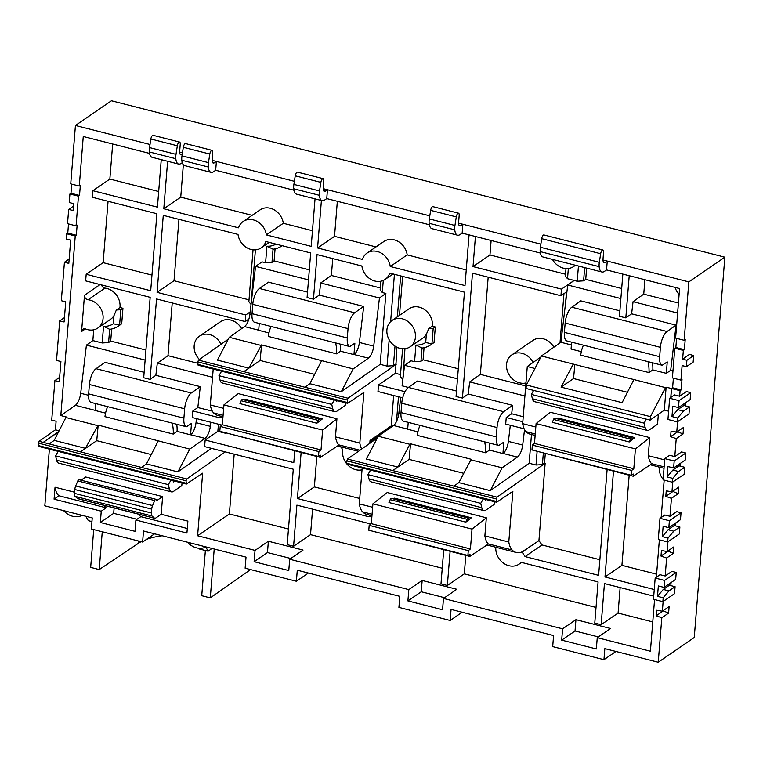 <?xml version="1.0" encoding="UTF-8"?>
<svg xmlns="http://www.w3.org/2000/svg" width="763" height="763" viewBox="0 0 763 763"><rect width="100%" height="100%" fill="white"/><g stroke="black" fill="none" stroke-linecap="round" stroke-linejoin="round"><path stroke-width="1.14" d="M187.488 542.207A16.9 14.249 -124.5 0 0 206 546.928M495.836 547.271A15.975 13.467 -124.5 0 0 495.826 547.29A15.975 13.467 -124.5 0 0 503.418 563.104A15.975 13.467 -124.5 0 0 519.136 564.105A15.975 13.467 -124.5 0 0 521.158 562.331L598.078 581.94L594.768 623.075L601.139 624.697L618.087 613.07L652.766 621.912M182.233 154.279L181.794 154.565A5.742 2.222 -75.7 0 1 180.821 154.803A5.742 2.222 -75.7 0 1 179.696 150.988L180.24 144.283A3.348 1.297 104.3 0 0 179.582 142.061A3.348 1.297 104.3 0 0 177.34 145.762L176.005 154.345A9.566 3.701 104.3 0 0 175.814 155.919A9.566 3.701 104.3 0 0 175.824 158.704A14.344 5.551 104.3 0 0 178.618 164.064A14.344 5.551 104.3 0 0 181.098 163.435L182.262 162.662M178.618 164.064L152.142 157.312A14.344 5.551 -75.7 0 1 149.338 151.951A9.566 3.701 -75.7 0 1 149.329 149.167A9.566 3.701 -75.7 0 1 149.519 147.583L150.855 139.009A3.348 1.297 -75.7 0 1 153.096 135.309L179.582 142.061M294.384 181.308L216.396 161.413L214.26 162.843A5.742 2.222 -75.7 0 1 213.287 163.082A5.742 2.222 -75.7 0 1 212.162 159.267L212.705 152.562A3.348 1.297 104.3 0 0 212.047 150.34A3.348 1.297 104.3 0 0 209.806 154.04L208.471 162.614A9.566 3.701 104.3 0 0 208.28 164.198A9.566 3.701 104.3 0 0 208.28 166.983A14.344 5.551 104.3 0 0 211.084 172.343A14.344 5.551 104.3 0 0 213.564 171.713L215.681 170.263L293.936 190.216M211.084 172.343L184.598 165.59A14.344 5.551 -75.7 0 1 181.804 160.23A9.566 3.701 -75.7 0 1 181.794 157.445A9.566 3.701 -75.7 0 1 181.985 155.862L183.32 147.288A3.348 1.297 -75.7 0 1 185.562 143.587L212.047 150.34M429.798 215.834L327.461 189.739L325.324 191.17A5.742 2.222 -75.7 0 1 324.351 191.408A5.742 2.222 -75.7 0 1 323.226 187.593L323.77 180.879A3.348 1.297 104.3 0 0 323.111 178.656A3.348 1.297 104.3 0 0 320.87 182.367L319.535 190.941A9.566 3.701 104.3 0 0 319.344 192.524A9.566 3.701 104.3 0 0 319.344 195.299A14.344 5.551 104.3 0 0 322.148 200.669A14.344 5.551 104.3 0 0 324.628 200.04L326.745 198.58L429.35 224.742M322.148 200.669L296.521 194.136A14.344 5.551 -75.7 0 1 293.717 188.766A9.566 3.701 -75.7 0 1 293.717 185.981A9.566 3.701 -75.7 0 1 293.898 184.408L295.233 175.824A3.348 1.297 -75.7 0 1 297.484 172.123L323.111 178.656M540.862 244.15L462.874 224.265L460.738 225.695A5.742 2.222 -75.7 0 1 459.765 225.934A5.742 2.222 -75.7 0 1 458.639 222.119L459.183 215.414A3.348 1.297 104.3 0 0 458.525 213.182A3.348 1.297 104.3 0 0 456.284 216.892L454.948 225.466A9.566 3.701 104.3 0 0 454.758 227.05A9.566 3.701 104.3 0 0 454.758 229.825A14.344 5.551 104.3 0 0 457.562 235.195A14.344 5.551 104.3 0 0 460.041 234.565L462.159 233.116L540.414 253.068M457.562 235.195L431.934 228.662A14.344 5.551 -75.7 0 1 429.13 223.292A9.566 3.701 -75.7 0 1 429.13 220.517A9.566 3.701 -75.7 0 1 429.311 218.933L430.647 210.359A3.348 1.297 -75.7 0 1 432.898 206.649L458.525 213.182M599.146 266.64A9.566 3.701 -75.7 0 1 599.136 263.864A9.566 3.701 -75.7 0 1 599.327 262.281L600.662 253.707A3.348 1.297 -75.7 0 1 602.904 249.997A3.348 1.297 -75.7 0 1 603.562 252.229L603.028 258.934A5.742 2.222 104.3 0 0 604.143 262.749A5.742 2.222 104.3 0 0 605.116 262.51L607.253 261.08L606.537 269.968L604.42 271.38A14.344 5.551 -75.7 0 1 601.95 272.01A14.344 5.551 -75.7 0 1 599.146 266.64L540.194 251.609A9.566 3.701 -75.7 0 1 540.194 248.833A9.566 3.701 -75.7 0 1 540.376 247.25L541.711 238.676A3.348 1.297 -75.7 0 1 543.962 234.966L602.904 249.997M221.012 344.275A15.975 13.467 -124.5 0 0 199.41 336.197A15.975 13.467 -124.5 0 0 194.174 345.725A15.975 13.467 -124.5 0 0 199.391 359.487M241.613 328.634A15.975 13.467 -124.5 0 0 220.583 321.662L199.41 336.197M415.434 337.227A15.975 13.467 -124.5 0 0 407.843 321.423A15.975 13.467 -124.5 0 0 392.125 320.422A15.975 13.467 -124.5 0 0 386.898 329.95A15.975 13.467 -124.5 0 0 394.49 345.763A15.975 13.467 -124.5 0 0 410.208 346.755A15.975 13.467 -124.5 0 0 415.434 337.227M424.056 347.718L423.084 359.783L420.957 361.281L414.567 361.681L415.902 345.057A21.221 17.892 -124.5 0 0 425.706 342.482L426.355 334.318L428.711 328.71L433.193 328.452L431.944 343.922A25.999 21.927 55.5 0 1 430.704 344.847L432.821 343.398A25.999 21.927 -124.5 0 0 434.061 342.473L435.311 326.993L432.316 326.23A15.975 13.467 -124.5 0 0 432.383 325.601A15.975 13.467 -124.5 0 0 424.791 309.788A15.975 13.467 -124.5 0 0 409.073 308.796L392.125 320.422M533.099 362.435A15.975 13.467 -124.5 0 0 511.773 354.919A15.975 13.467 -124.5 0 0 506.537 364.447A15.975 13.467 -124.5 0 0 525.955 382.969M553.9 347.203A15.975 13.467 -124.5 0 0 532.955 340.384L511.773 354.919M552.45 259.391A15.975 13.467 -124.5 0 0 573.595 266.554A15.975 13.467 -124.5 0 0 575.226 265.2M675.102 287.413A15.68 13.219 -124.5 0 0 679.108 294.451M150.006 144.484L75.432 125.475L111.436 100.764L724.85 257.169L694.244 637.525L658.24 662.236L661.817 617.744L656.19 615.789L656.628 610.266L662.351 611.201L663.133 601.482M141.145 541.673A56.615 21.097 4.6 0 0 138.58 543.189L99.219 569.57L102.261 531.754M99.219 569.57L90.673 567.386L93.715 529.579M250.369 569.522A66.181 24.654 -175.4 0 1 248.318 571.134L210.283 597.887L214.212 549.017M210.283 597.887L201.737 595.703L205.371 550.505M49.385 449.14L44.826 505.831L92.237 517.915L91.35 528.978L142.614 542.045L143.501 530.991L246.02 557.133L245.133 568.187L296.397 581.253L297.284 570.199L399.802 596.342L398.915 607.396L450.17 620.472L451.067 609.418L553.585 635.55L552.698 646.614L603.953 659.68L604.84 648.626L658.24 662.236M162.204 535.76A56.615 21.097 4.6 0 0 146.572 539.327M85.752 516.265L88.317 520.643L91.942 521.587M211.961 548.444L208.146 551.201L199.563 549.045L199.133 548.282M208.146 551.201L205.791 547.023M622.846 274.089L619.451 316.273L625.822 317.894L631.621 313.822L633.061 301.671L643.743 294.156L644.907 279.706M643.743 294.156L678.421 302.997M633.061 301.671L677.62 313.03M525.717 385.954L480.356 374.395L488.177 277.188M535.14 435.425L530.113 434.147A51.636 19.991 -75.7 0 1 525.974 431.648A31.083 12.036 -75.7 0 1 522.674 423.675L527.281 366.526L540.938 356.922M527.281 366.526L534.92 368.481M172.228 302.949L167.984 355.672L157.302 363.188L155.862 375.301L150.073 379.383L156.539 298.953L245.2 321.557L245.734 314.966L157.073 292.353L163.272 215.366L238.018 234.422A15.975 13.467 -124.5 0 0 246.974 247.794A15.975 13.467 -124.5 0 0 261.223 247.841A15.975 13.467 -124.5 0 0 265.829 241.518L310.675 252.954L307.088 297.551L313.459 299.182L317.046 254.575L361.891 266.01A15.975 13.467 -124.5 0 0 370.856 279.382A15.975 13.467 -124.5 0 0 385.105 279.43A15.975 13.467 -124.5 0 0 389.712 273.106L464.457 292.162L456.064 396.474L462.435 398.095L472.488 273.183L560.929 295.739L566.938 291.619L567.729 285.009L574.167 280.479L577.21 281.251L578.44 266.02M565.526 274.232L489.96 254.956L491.124 240.498M585.726 267.88A26.066 21.984 55.5 0 1 584.639 267.985L583.6 280.851L585.726 279.363L586.633 268.109M585.726 279.363L621.683 288.528M583.6 280.851L577.21 281.251M567.729 285.009L620.882 298.562M560.929 295.739L561.463 289.139L473.022 266.592L489.96 254.956M561.463 289.139L574.167 280.422L567.519 278.724L565.373 276.187L565.984 268.576M543.323 453.308L542.407 464.61L544.534 463.122L545.278 453.804M544.534 463.122L545.154 463.275L538.926 540.643L522.159 551.859A51.636 19.991 -75.7 0 1 516.236 552.469A51.636 19.991 -75.7 0 1 512.097 549.97A31.083 12.036 -75.7 0 1 508.797 542.007L512.87 491.353L496.599 502.245L496.064 501.348L496.999 497.152L545.154 463.275M599.871 559.718L542.045 544.973L538.907 540.633M542.407 464.61L536.017 465.01L529.16 463.265L490.266 490.628L458.84 482.617L453.832 486.145L496.999 497.152M522.836 421.729L506.231 417.495L505.697 424.094L524.124 428.787M392.468 426.231L391.219 425.907L393.66 395.52M359.726 498.477L314.366 486.918L316.817 456.484M496.599 502.245L347.089 464.123L346.555 463.217L347.489 459.03L377.304 438.048M347.489 459.03L392.792 470.58L397.809 467.051L366.383 459.04L378.248 436.236L409.855 444.295L397.809 467.051M405.039 391.696L378.505 384.924L377.981 391.524L402.702 397.828M400.518 374.585L395.453 373.298L396.922 347.232M399.488 315.377L402.616 276.397M423.084 359.783L458.296 368.767M380.308 287.947L331.38 275.472L332.735 258.571M383.274 280.45L382.301 292.525L385.887 293.44L380.184 364.342L341.29 391.705L309.864 383.694L304.857 387.222L198.514 360.107L197.77 361.891L198.113 365.2L347.613 403.322L363.894 392.43L359.821 443.084A31.083 12.036 104.3 0 0 361.681 449.045M382.301 292.525L380.146 289.94L380.851 281.223M331.38 275.472L320.689 282.987L319.249 295.1L363.693 306.44L354.671 312.782A12.914 4.998 104.3 0 0 348.042 328.615L347.289 337.961A12.914 4.998 104.3 0 0 349.816 346.545L354.871 343.188L353.956 354.614A10.52 4.073 104.3 0 0 354.089 354.528A10.52 4.073 104.3 0 0 359.411 342.482L363.693 306.44M341.29 391.705L353.155 368.901L368.405 358.171A10.52 4.073 104.3 0 0 373.717 346.135L379.449 297.971L320.689 282.987M379.449 297.971L385.887 293.44M395.005 346.125L393.431 365.687L395.558 364.199M393.431 365.687L387.041 366.097L380.184 364.342M396.169 364.352L348.023 398.229L304.857 387.222M480.356 374.395L469.674 381.91L524.906 395.987M506.231 417.495L511.677 413.765L523.237 416.712M457.485 378.801L404.543 365.296L410.99 360.765L414.567 361.681M426.355 334.318A15.975 13.467 55.5 0 1 422.912 338.038L410.208 346.755M428.711 328.71L432.316 326.23M404.953 348.71L402.893 379.182M402.511 379.087L400.356 376.541L402.597 348.777M378.505 384.924L395.453 373.298M404.543 365.296L402.101 385.82L408.377 387.423A12.914 4.998 104.3 0 0 401.758 403.245L401.014 412.583A12.914 4.998 104.3 0 0 403.541 421.176A12.914 4.998 104.3 0 0 403.57 421.176L498.764 445.449M225.276 451.887L186.773 478.973L186.029 480.766L186.363 484.066L202.643 473.174L197.607 535.76L229.377 513.957L234.193 454.157M229.377 513.957L288.462 529.017M186.773 478.973L141.46 467.423L146.477 463.894L177.903 471.906L211.399 448.339M294.756 450.857L293.812 462.626L205.152 440.022L204.618 446.613L293.278 469.226L287.212 544.648L293.583 546.27L310.522 534.644L312.572 509.14M145.933 350.045L110.711 341.071L111.684 328.996M110.711 341.071L108.594 342.558L102.204 342.969L103.539 326.335A21.221 17.892 -124.5 0 0 113.334 323.77L113.992 315.596L116.348 309.988L120.821 309.73L119.581 325.2A25.999 21.927 55.5 0 1 118.341 326.135L120.459 324.676A25.999 21.927 -124.5 0 0 121.698 323.75L122.948 308.281L119.953 307.518A15.975 13.467 -124.5 0 0 105.017 288.118A3.805 3.214 55.5 0 1 101.555 284.933M68.508 223.931L67.773 233.077L76.31 235.252L75.251 235.977L60.811 415.558L75.365 405.315A10.52 4.073 104.3 0 0 80.687 393.279L86.41 345.114L92.857 340.584L102.204 342.969M86.41 345.114L145.123 360.079M113.992 315.596A15.975 13.467 55.5 0 1 110.549 319.315L97.836 328.042A15.975 13.467 -124.5 0 0 102.166 311.714A15.975 13.467 -124.5 0 0 88.069 299.745A3.805 3.214 55.5 0 1 84.493 295.271L81.574 331.533A3.805 3.214 55.5 0 1 82.824 329.263A3.805 3.214 55.5 0 1 85.714 329.025A15.975 13.467 -124.5 0 0 97.836 328.042M116.348 309.988L119.953 307.518M205.152 440.022L217.865 431.295L225.276 433.193M222.939 416.751L219.801 417.819L192.886 410.961L192.352 417.552L221.919 425.096M167.984 355.672L197.665 363.236M353.155 368.901L261.575 344.895L260.126 360.47L243.817 371.657L248.833 368.138L217.407 360.117L229.272 337.313L244.522 326.583A10.52 4.073 104.3 0 0 248.9 319.02A10.52 4.073 104.3 0 0 249.835 314.547L255.567 266.382L262.005 261.852L265.6 262.768L266.926 246.201A21.278 17.95 -124.5 0 0 275.977 244.103M228.328 339.134L198.514 360.107M245.2 321.557L248.9 319.02M157.302 363.188L212.543 377.275M192.886 410.961L197.817 407.576L212.286 411.114M249.024 299.849L174.021 280.727L178.952 219.362M309.32 269.844L274.108 260.87L275.081 248.862M274.108 260.87L271.99 262.358L265.6 262.768M308.51 279.878L255.567 266.382M255.405 249.854L251.056 304.361M251.017 304.351L248.862 301.805L253.049 249.816M157.073 292.353L174.021 280.727M245.734 314.966L250.15 311.924M371.247 442.311L371.371 440.785L370.036 440.442L369.807 443.322M370.036 440.442L391.219 425.907M348.023 398.229L347.279 400.022L347.613 403.322M320.412 457.399L338.934 445.01A51.636 19.991 -75.7 0 1 338.772 444.848A31.083 12.036 -75.7 0 1 335.472 436.875L336.931 418.773L322.615 430.065L223.941 404.905L222.338 424.762L220.202 426.441L219.811 431.286L318.486 456.446L320.594 455.225L320.412 457.399L221.775 431.791M213.201 369.054L210.311 404.962A31.083 12.036 104.3 0 0 213.611 412.926A51.636 19.991 104.3 0 0 217.751 415.425L222.987 416.76M533.928 450.447L633.204 476.226L651.726 463.837A51.636 19.991 -75.7 0 1 651.564 463.675L664.125 466.87M656.609 574.186L621.921 565.335L629.179 475.196M197.607 535.76L255.033 550.4L268.376 541.244L303.035 550.075L289.692 559.241L408.815 589.618L422.158 580.452L456.818 589.294L443.475 598.45L562.598 628.826L575.941 619.67L610.6 628.502L597.257 637.668L650.41 651.22L654.568 599.546M656.361 577.229L659.366 539.832M661.168 517.514L664.172 480.127M524.534 429.617L522.693 445.058A10.52 4.073 -75.7 0 1 517.381 457.094L502.13 467.824L490.266 490.628M511.677 413.765L512.669 405.353L503.647 411.705A12.914 4.998 104.3 0 0 497.018 427.538L496.265 436.875A12.914 4.998 104.3 0 0 498.802 445.458L503.847 442.111L502.931 453.537A10.52 4.073 104.3 0 0 503.065 453.441A10.52 4.073 104.3 0 0 508.387 441.405L510.304 425.268M469.674 381.91L468.224 394.023L512.669 405.353M531.477 434.49L529.16 463.265M498.802 445.458A12.914 4.998 104.3 0 0 498.83 445.468L403.541 421.176M673.376 378.171L672.604 387.757L671.545 388.501L680.091 390.675L679.642 396.216L674.521 394.91L669.647 398.248L667.94 419.478L677.334 421.872L677.649 418L683.429 411.114L677.744 409.664L683.867 405.468L685.279 405.83L685.517 402.788M672.394 377.923L674.788 348.233L683.333 350.408L682.627 359.182L689.409 354.413L693.681 355.501L686.891 360.279L686.385 366.66L682.112 365.572L680.939 380.098L672.394 377.923M676.581 338.362L675.846 347.508L674.788 348.233M675.846 347.508L684.392 349.683L685.203 339.564L684.144 340.298L675.598 338.114L679.585 288.557L606.537 269.93M149.548 153.401L83.262 136.501L79.276 186.058L70.73 183.883L75.432 125.475M526.336 384.991L650.429 416.627L650.143 420.117L526.05 388.472L526.336 384.991L541.425 355.978L560.91 342.272L566.938 291.619M560.91 342.272L571.392 344.943M662.15 365.248L566.966 340.975A12.914 4.998 -75.7 0 1 566.928 340.966A12.914 4.998 -75.7 0 1 564.401 332.382L565.154 323.045A12.914 4.998 -75.7 0 1 571.783 307.212L580.805 300.86L619.89 310.837M631.621 313.822L676.066 325.152L670.696 370.265L672.966 370.837M670.696 370.265L666.318 373.336L667.244 361.91L662.217 365.267A12.914 4.998 -75.7 0 1 662.189 365.258A12.914 4.998 -75.7 0 1 659.661 356.674L660.405 347.337A12.914 4.998 -75.7 0 1 667.034 331.504L676.066 325.152M400.737 397.323L398.82 413.47A10.52 4.073 -75.7 0 1 393.498 425.506L378.248 436.236M503.647 411.705L408.386 387.413L417.418 381.061L456.503 391.038M408.224 422.368L407.671 429.245L417.914 431.858M252.133 215.338L180.745 197.14L183.349 164.779M312.468 230.722L283.311 223.292A15.975 13.467 -124.5 0 0 274.346 209.92A15.975 13.467 -124.5 0 0 260.097 209.873L243.149 221.499A15.975 13.467 -124.5 0 0 238.542 227.822L163.797 208.766L167.622 161.26M112.676 143.997L109.853 179.057L158.685 191.513M108.06 201.289L103.129 262.653L151.961 275.1M376.006 246.926L334.528 236.349L337.341 201.289M466.25 269.94L407.184 254.88A15.975 13.467 -124.5 0 0 398.229 241.509A15.975 13.467 -124.5 0 0 383.97 241.461L367.032 253.087A15.975 13.467 -124.5 0 0 362.425 259.41L317.58 247.975L321.404 200.478M144.14 372.315L105.046 362.349L96.024 368.691A12.914 4.998 104.3 0 0 89.395 384.523L88.642 393.87A12.914 4.998 104.3 0 0 91.169 402.454A12.914 4.998 104.3 0 0 91.207 402.463L186.401 426.736A12.914 4.998 104.3 0 0 186.468 426.755L191.484 423.389L190.569 434.815A10.52 4.073 104.3 0 0 190.702 434.729A10.52 4.073 104.3 0 0 196.024 422.683L196.501 418.61M197.817 407.576L200.307 386.641L155.862 375.301M93.725 329.807L92.857 340.584M161.251 159.639L157.426 207.145L92.905 190.693L92.38 197.283L156.901 213.735L150.702 290.732L86.181 274.279L85.647 280.879L150.168 297.332L143.702 377.752L150.073 379.383M86.181 274.279L103.129 262.653M92.905 190.693L109.853 179.057M71.712 184.131L70.978 193.268L79.514 195.452L80.334 185.333L79.276 186.058M79.514 195.452L78.455 196.177L76.071 225.867L67.525 223.683L68.67 209.405L73.067 210.531L73.62 203.645L69.233 202.529L69.91 193.993L78.455 196.177M76.31 235.252L77.13 225.133L76.071 225.867M349.788 346.536L254.594 322.263A12.914 4.998 104.3 0 1 254.565 322.253A12.914 4.998 104.3 0 1 252.028 313.669L252.782 304.323A12.914 4.998 104.3 0 1 259.41 288.49L268.433 282.148L307.527 292.115M468.224 394.023L462.435 398.095M319.249 295.1L313.459 299.182M200.307 386.641L191.284 392.983A12.914 4.998 104.3 0 0 184.656 408.815L183.902 418.162A12.914 4.998 104.3 0 0 186.43 426.746L91.169 402.454M218.428 424.199L217.865 431.295M210.817 422.263L210.33 426.336A10.52 4.073 -75.7 0 1 205.018 438.372L189.758 449.102L177.903 471.906M310.522 534.644L442.244 568.235M443.732 549.78L440.985 583.857L447.356 585.488L464.305 573.852L596.027 607.443M469.817 556.427L469.989 554.253L467.891 555.474L368.787 530.209L369.178 525.364L371.314 523.676L372.916 503.828L472.02 529.102L486.336 517.8L484.877 535.903A31.083 12.036 104.3 0 0 488.177 543.876A51.636 19.991 104.3 0 0 488.339 544.038L469.817 556.427L370.751 530.705M371.962 515.683L366.726 514.348A51.636 19.991 -75.7 0 1 362.587 511.849A31.083 12.036 -75.7 0 1 359.287 503.876L362.177 467.967M464.305 573.852L465.792 555.397M618.087 613.07L620.138 587.567M190.569 434.815L177.073 431.381A38.226 32.246 55.5 0 0 176.749 424.276M85.446 448.339L80.43 451.858L49.194 443.894L54.211 440.375L85.446 448.339L98.179 425.096L96.739 440.671L151.246 454.567M58.761 431.457L43.243 442.378L39.085 441.319L38.15 445.516L38.684 446.412L186.363 484.066M59.113 430.771L55.422 429.827L39.085 441.319M60.811 415.558L66.572 417.037L65.885 417.514L97.492 425.573M65.885 417.514L54.211 440.375M98.179 425.096L189.758 449.102M158.151 441.043L146.477 463.894M107.678 406.66A38.226 32.246 -124.5 0 0 104.979 416.655L173.258 434.071L177.207 431.286M161.174 514.291L187.889 521.11L186.925 533.032L135.909 520.023L135.003 531.334L100.344 522.493L101.25 511.191L54.078 499.164L58.989 495.788A31.083 12.036 104.3 0 1 55.041 487.233L54.078 499.164M74.602 492.221L55.041 487.233M162.614 496.599L156.806 500.576L156.186 499.527A2.394 0.925 -75.7 0 0 155.9 499.288A2.394 0.925 -75.7 0 0 154.689 500.557L152.581 505.573A4.778 1.85 -75.7 0 0 151.703 509.131L151.398 512.984A4.778 1.85 -75.7 0 0 152.009 515.988L154.469 518.144A4.778 1.85 -75.7 0 0 154.794 518.325A4.778 1.85 -75.7 0 0 155.614 518.115L161.193 514.281L162.614 496.599L85.723 476.989L81.04 480.204M663.181 597.791L657.506 596.342L658.335 585.946L664.02 587.396L675.665 579.403L676.228 572.431L671.955 571.344L665.183 575.998L660.052 574.692L655.179 578.03L653.471 599.26L662.875 601.664L663.181 597.791L668.96 590.896L663.276 589.456L669.399 585.25L670.811 585.612L671.058 582.57M665.183 575.998L666.624 558.039L660.996 556.084L661.435 550.562L667.148 551.496L667.93 541.778M667.987 538.077L662.303 536.627L663.142 526.241L668.827 527.691L680.472 519.698L681.035 512.726L676.762 511.639L669.981 516.293L664.859 514.987L659.985 518.325L658.278 539.555L667.673 541.949L667.987 538.077L673.767 531.191L668.083 529.741L674.206 525.545L675.617 525.898L675.856 522.865M669.981 516.293L671.43 498.334L665.794 496.37L666.242 490.857L671.955 491.792L672.737 482.073M672.794 478.372L667.11 476.923L667.949 466.536L673.624 467.986L685.279 459.984L685.832 453.022L681.569 451.934L674.788 456.589L669.656 455.273L664.792 458.62L663.085 479.851L672.48 482.245L672.794 478.372L678.565 471.486L672.89 470.037L679.003 465.84L680.415 466.193L680.663 463.151M674.788 456.589L676.228 438.63L670.601 436.665L671.049 431.152L676.762 432.087L677.592 421.701M670.83 397.437L671.545 388.501L666.109 387.203L665.517 387.623L650.429 416.627M658.355 414.338L657.553 424.209L649.294 429.874A11.95 4.626 -75.7 0 1 647.234 430.399A11.95 4.626 -75.7 0 1 645.155 427.499L644.106 423.15L646.414 419.164M522.674 423.675L535.807 427.032M633.204 476.226L633.385 474.052L631.287 475.273L531.964 449.951L532.355 445.106L534.491 443.417L536.093 423.57L550.409 412.278L649.723 437.6L648.264 455.702L664.687 459.889M597.257 637.668L596.342 648.97L561.682 640.138L562.598 628.826M443.475 598.45L442.569 609.761L407.909 600.92L408.815 589.618M289.692 559.241L288.786 570.543L254.127 561.711L255.033 550.4M182.023 482.96L181.804 485.688L173.544 491.362A11.95 4.626 -75.7 0 1 171.475 491.887A11.95 4.626 -75.7 0 1 169.405 488.978L168.346 484.639L55.575 455.873L58.179 451.381M55.422 429.827L56.109 421.243L51.722 420.127L54.907 380.565L59.295 381.681L60.916 361.538L56.529 360.413L59.705 320.861L64.102 321.976L65.723 301.833L61.326 300.708L64.426 262.262L68.813 263.378L70.682 240.135L66.295 239.01L66.715 233.802L75.251 235.977M58.989 495.788L106.162 507.815A31.083 12.036 -75.7 0 1 104.188 505.421M138.847 514.262A31.083 12.036 104.3 0 0 140.821 516.656L135.909 520.023M187.297 528.501L140.821 516.656M106.162 507.815L101.25 511.191M336.931 418.773L238.256 393.613L223.941 404.905M244.427 400.003L245.505 399.259L322.396 418.868L320.202 420.375L319.573 419.326A2.394 0.925 104.3 0 0 319.287 419.087A2.394 0.925 104.3 0 0 318.076 420.356L316.864 423.236L322.396 418.868M242.682 399.726A2.394 0.925 104.3 0 0 242.405 399.488A2.394 0.925 104.3 0 0 241.184 400.747L239.973 403.627L316.864 423.236M372.916 503.828L387.232 492.536L486.336 517.8M393.412 498.916L394.481 498.182L471.372 517.791L469.178 519.298L468.549 518.249A2.394 0.925 104.3 0 0 468.272 518.01A2.394 0.925 104.3 0 0 467.051 519.279L465.84 522.15L471.372 517.791M391.657 498.64A2.394 0.925 104.3 0 0 391.381 498.401A2.394 0.925 104.3 0 0 390.16 499.67L388.958 502.54L465.84 522.15M353.956 354.614L340.46 351.18A38.226 32.246 -124.5 0 0 340.136 344.075M261.575 344.895L248.833 368.138M260.879 345.372L229.272 337.313M345.41 402.759L345.191 405.487L336.931 411.162A11.95 4.626 -75.7 0 1 334.871 411.686A11.95 4.626 -75.7 0 1 332.792 408.777L331.743 404.428L218.962 375.673L221.575 371.18M223.654 408.367L210.311 404.962M359.821 443.084L335.472 436.875M484.877 535.903L508.797 542.007M370.551 470.103L367.947 474.596L480.719 503.351L481.768 507.7A11.95 4.626 104.3 0 0 483.847 510.6A11.95 4.626 104.3 0 0 485.907 510.075L494.166 504.41L494.386 501.682M359.287 503.876L372.64 507.281M536.093 423.57L635.407 448.892L649.723 437.6M556.799 418.715L557.877 417.981L634.768 437.59L632.565 439.097L631.945 438.048A2.394 0.925 104.3 0 0 631.659 437.809A2.394 0.925 104.3 0 0 630.448 439.078L629.237 441.949L634.768 437.59M555.054 418.439A2.394 0.925 104.3 0 0 554.768 418.2A2.394 0.925 104.3 0 0 553.556 419.469L552.345 422.34L629.237 441.949M648.264 455.702A31.083 12.036 104.3 0 0 651.564 463.675M571.611 342.167L571.058 349.053L581.311 351.667M541.425 355.978L665.517 387.623M583.437 345.181A38.226 32.246 -124.5 0 0 580.738 355.176L649.008 372.582L652.832 369.902L666.318 373.336M671.545 388.501L672.604 387.776L681.149 389.95L681.998 379.373L680.939 380.098M681.149 389.95L680.091 390.675M677.649 418L671.965 416.55L672.804 406.164L678.488 407.614L690.134 399.621L690.696 392.649L686.423 391.562L679.642 396.216M677.41 431.639L683.009 433.975L683.534 427.433L676.762 432.087M683.009 433.975L676.228 438.63M672.604 491.343L678.202 493.68L678.736 487.137L671.955 491.792M678.202 493.68L671.43 498.334M667.797 551.048L673.405 553.385L673.929 546.842L667.148 551.496M673.405 553.385L666.624 558.039M662.999 610.753L668.598 613.099L669.122 606.556L662.351 611.201M668.598 613.099L661.817 617.744M684.144 340.298L688.846 281.89L724.85 257.169M684.392 349.683L683.333 350.408M601.95 272.01L542.998 256.978A14.344 5.551 -75.7 0 1 540.194 251.609M688.846 281.89L602.989 259.992M73.42 206.153L68.67 209.405M70.978 193.268L69.91 193.993M59.648 377.313L54.907 380.565M64.454 317.608L59.705 320.861M69.166 259L64.426 262.262M67.773 233.077L66.715 233.802M686.891 360.279L682.627 359.182M575.941 619.67L575.035 630.972L561.682 640.138M598.335 636.914L575.035 630.972M615.941 651.459L603.953 659.68M422.158 580.452L421.252 591.764L407.909 600.92M444.562 597.706L421.252 591.764M462.159 612.241L450.17 620.472M308.376 573.032L296.397 581.253M268.376 541.244L267.47 552.555L254.127 561.711M290.779 558.497L267.47 552.555M154.603 533.814L142.614 542.045M114.116 507.958L113.687 513.337L100.344 522.493M136.997 519.279L113.687 513.337M667.768 551.43L660.996 556.084M672.575 491.725L665.794 496.37M677.382 432.011L670.601 436.665M662.971 611.134L656.19 615.789M215.681 170.263L216.396 161.413L212.133 160.325M326.745 198.58L327.461 189.739L323.197 188.652M462.159 233.116L462.874 224.265L458.611 223.178M676.228 572.431L664.583 580.433L655.179 578.03M664.02 587.396L664.583 580.433M662.875 601.664L674.521 593.662L675.083 586.699L668.96 590.896M675.083 586.699L670.811 585.612M673.767 531.191L679.881 526.995L679.328 533.957L667.673 541.949M681.035 512.726L669.38 520.728L659.985 518.325M668.827 527.691L669.38 520.728M679.881 526.995L675.617 525.898M678.565 471.486L684.688 467.28L684.125 474.252L672.48 482.245M685.832 453.022L674.187 461.014L664.792 458.62M673.624 467.986L674.187 461.014M684.688 467.28L680.415 466.193M690.696 392.649L679.041 400.651L669.647 398.248M678.488 407.614L679.041 400.651M677.334 421.872L688.989 413.88L689.542 406.917L683.429 411.114M689.542 406.917L685.279 405.83M683.867 405.468L684.001 403.827M671.965 416.55L677.744 409.664M679.003 465.84L679.137 464.2M667.11 476.923L672.89 470.037M674.206 525.545L674.339 523.904M662.303 536.627L668.083 529.741M657.506 596.342L663.276 589.456M669.399 585.25L669.533 583.609M686.385 366.66L693.147 362.139L693.681 355.501M533.642 390.408L531.334 394.395L532.383 398.744A11.95 4.626 104.3 0 0 534.462 401.643L647.234 430.399M531.334 394.395L644.106 423.15M650.143 420.117L664.354 410.113L668.607 411.2M633.91 379.564L622.103 402.673L561.063 387.108L573.251 364.094M671.45 388.567L670.772 397.485M666.109 387.203L664.354 410.113M574.844 364.504L573.547 378.543L561.063 387.108M573.547 378.543L627.415 392.277M652.832 369.902A38.226 32.246 -124.5 0 0 652.508 362.787M649.008 372.582A38.226 32.246 -124.5 0 0 647.997 361.643M631.287 475.273L631.669 470.428L633.805 468.749L635.407 448.892M532.355 445.106L631.669 470.428M534.491 443.417L633.805 468.749M346.555 463.217L496.064 501.348M346.745 460.814L496.255 498.935M458.84 482.617L471.21 459.278L410.551 443.808L409.102 459.383L392.792 470.58L453.832 486.145M367.947 474.596L368.996 478.945A11.95 4.626 104.3 0 0 371.076 481.844L483.847 510.6M483.322 498.859L480.719 503.351M485.859 499.507L485.764 500.662L485.468 499.403M467.891 555.474L468.282 550.628L470.418 548.95L472.02 529.102M369.178 525.364L468.282 550.628M371.314 523.676L470.418 548.95M470.523 459.765L502.13 467.824M410.551 443.808L409.855 444.295M420.051 425.382A38.226 32.246 -124.5 0 0 417.342 435.377L485.621 452.783L489.579 450.008M409.102 459.383L463.608 473.289M489.121 442.988A38.226 32.246 -124.5 0 1 489.436 450.094L502.931 453.537M485.621 452.783A38.226 32.246 -124.5 0 0 484.61 441.844M347.279 400.022L197.77 361.891M347.089 402.425L197.579 364.304M322.615 430.065L321.013 449.922L222.338 424.762M321.013 449.922L318.877 451.601L220.202 426.441M318.877 451.601L318.486 456.446M336.483 400.489L336.788 401.739L336.884 400.585M331.743 404.428L334.347 399.936M334.871 411.686L222.09 382.931A11.95 4.626 -75.7 0 1 220.021 380.022L218.962 375.673M271.075 326.459A38.226 32.246 -124.5 0 0 268.366 336.454L336.645 353.87A38.226 32.246 -124.5 0 0 335.625 342.921M340.46 351.18L336.645 353.87M309.864 383.694L321.538 360.842M260.126 360.47L314.633 374.366M259.248 323.445L258.695 330.331L268.938 332.945M349.816 346.545A12.914 4.998 104.3 0 0 349.855 346.555L254.565 322.253M141.46 467.423L80.43 451.858L96.739 440.671M49.194 443.894L43.243 442.378L58.551 431.868M186.029 480.766L38.341 443.103M185.829 483.17L38.15 445.516M154.794 518.325L77.902 498.716A4.778 1.85 -75.7 0 1 77.578 498.544L75.117 496.379A4.778 1.85 -75.7 0 1 74.507 493.375L74.812 489.522A4.778 1.85 -75.7 0 1 75.69 485.964L77.797 480.948A2.394 0.925 -75.7 0 1 79.009 479.689L155.9 499.288M173.096 480.69L173.401 481.939L173.497 480.785M168.346 484.639L170.96 480.137M171.475 491.887L58.703 463.131A11.95 4.626 -75.7 0 1 56.624 460.223L55.575 455.873M105.552 413.145L95.308 410.532L95.861 403.646M173.258 434.071A38.226 32.246 -124.5 0 0 172.238 423.122M601.139 624.697L604.449 583.561L653.729 596.132M654.253 589.532L604.983 576.971L613.49 471.2M607.119 469.579L598.612 575.34L525.097 556.599L521.987 551.926M604.983 576.971L621.921 565.335M447.356 585.488L450.103 551.401M371.915 515.674L368.777 516.742L297.417 498.544L301.127 452.478M297.417 498.544L314.366 486.918M293.583 546.27L296.893 505.144L370.894 524.009M473.022 266.592L475.435 236.501M469.064 234.87L464.991 285.572L390.246 266.506A15.975 13.467 -124.5 0 0 381.281 253.144A15.975 13.467 -124.5 0 0 367.032 253.087M315.033 198.847L311.209 246.354L266.363 234.918A15.975 13.467 -124.5 0 0 257.408 221.556A15.975 13.467 -124.5 0 0 243.149 221.499M390.246 266.506L407.184 254.88M317.58 247.975L334.528 236.349M266.363 234.918L283.311 223.292M163.797 208.766L180.745 197.14M625.822 317.894L629.217 275.71M658.87 466.985L659.175 468.616A15.975 13.467 -124.5 0 0 663.123 479.355M663.648 479.994A15.975 13.467 -124.5 0 0 664.144 480.547M340.279 446.67A4.578 3.863 55.5 0 1 342.616 451.305A15.975 13.467 -124.5 0 0 362.034 469.808M371.371 440.785L387.909 429.435M282.186 245.686A26.066 21.984 55.5 0 1 281.766 245.982A26.066 21.984 55.5 0 1 273.049 249.196L271.99 262.358M247.813 321.938L248.004 319.63M118.341 326.135A25.999 21.927 55.5 0 1 109.662 329.33L108.594 342.558M113.334 323.77L119.581 325.2L121.698 323.75M120.821 309.73L122.948 308.281M430.704 344.847A25.999 21.927 55.5 0 1 422.025 348.052L420.957 361.281M425.706 342.482L431.944 343.922L434.061 342.473M433.193 328.452L435.311 326.993M400.661 275.891L397.37 316.826M387.041 366.097L389.159 339.764M390.618 321.662L394.423 274.308M396.493 421.51L398.477 396.75M536.017 465.01L537.085 451.715M568.349 268.509L567.519 278.724M560.004 342.911L563.962 293.66M566.461 291.943L565.545 303.369M109.662 329.33L103.539 326.335M273.049 249.196L266.926 246.201M584.639 267.985L582.903 267.155M415.902 345.057L422.025 348.052M63.606 510.619A16.9 14.249 -124.5 0 0 82.118 515.34M175.824 158.704L149.338 151.951M208.28 166.983L181.804 160.23M319.344 195.299L293.717 188.766M454.758 229.825L429.13 223.292M138.58 543.189L138.752 541.062M248.318 571.134L248.49 569.045M88.069 299.745L105.017 288.118M219.801 417.819L221.785 416.455M359.964 450.246L338.772 444.848M223.101 415.349L213.611 412.926M525.974 431.648L535.245 434.013M508.387 441.405L522.693 445.058M571.783 307.212L667.034 331.504M398.82 413.47L400.937 414.004M80.687 393.279L88.565 395.291M81.574 331.533L85.389 328.91M84.493 295.271L100.096 284.561M251.962 315.09L249.835 314.547M373.717 346.135L359.411 342.482M259.41 288.49L354.671 312.782M191.284 392.983L96.024 368.691M196.024 422.683L210.33 426.336M488.177 543.876L512.097 549.97M362.587 511.849L372.077 514.272M75.365 405.315L95.318 410.408M190.702 434.729L205.018 438.372M258.705 330.198L244.522 326.583M393.498 425.506L407.68 429.121M605.116 262.51L603.409 262.081M460.738 225.695L459.03 225.257M325.324 191.17L323.617 190.731M214.26 162.843L212.553 162.414M181.794 154.565L180.087 154.136M182.462 152.762L179.667 152.056M600.662 253.707L541.711 238.676M456.284 216.892L430.647 210.359M320.87 182.367L295.233 175.824M209.806 154.04L183.32 147.288M177.34 145.762L150.855 139.009M599.327 262.281L540.376 247.25M454.948 225.466L429.311 218.933M319.535 190.941L293.898 184.408M208.471 162.614L181.985 155.862M176.005 154.345L149.519 147.583M532.383 398.744L645.155 427.499M564.401 332.382L659.661 356.674M565.154 323.045L660.405 347.337M553.556 419.469L630.448 439.078M368.996 478.945L481.768 507.7M503.065 453.441L517.381 457.094M401.014 412.583L496.265 436.875M401.758 403.245L497.018 427.538M332.792 408.777L220.021 380.022M368.405 358.171L354.089 354.528M252.028 313.669L347.289 337.961M252.782 304.323L348.042 328.615M390.16 499.67L467.051 519.279M241.184 400.747L318.076 420.356M152.581 505.573L75.69 485.964M154.689 500.557L77.797 480.948M151.703 509.131L74.812 489.522M151.398 512.984L74.507 493.375M152.009 515.988L75.117 496.379M154.469 518.144L77.578 498.544M169.405 488.978L56.624 460.223M184.656 408.815L89.395 384.523M183.902 418.162L88.642 393.87M525.097 556.599L542.045 544.973M521.968 552.193L533.919 543.99M368.777 516.742L370.761 515.378M519.136 564.105L521.568 562.436M573.595 266.554L575.483 265.266M385.105 279.43L393.069 273.965M261.223 247.841L269.196 242.376M358.457 451.305L337.504 445.964M650.295 464.791L664.01 468.291M486.908 544.992L516.236 552.469M566.928 340.966L662.189 365.258M554.768 418.2L631.659 437.809M391.381 498.401L468.272 518.01M242.405 399.488L319.287 419.087"/></g></svg>
